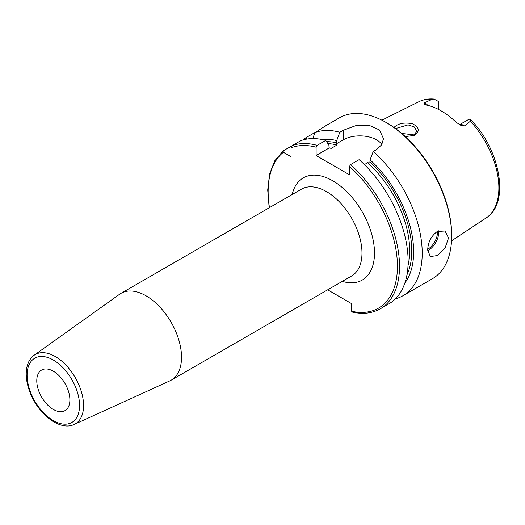 <?xml version="1.0" encoding="UTF-8"?>
<svg xmlns="http://www.w3.org/2000/svg" width="525" height="525" viewBox="0 0 525 525"><rect width="100%" height="100%" fill="white"/><g stroke="black" fill="none" stroke-linecap="round" stroke-linejoin="round"><path stroke-width="0.79" d="M36.776 380.763A23.408 13.519 -120 0 0 46.994 404.322A23.408 13.519 -120 0 0 65.034 410.596A23.408 13.519 -120 0 0 65.034 383.558A23.408 13.519 -120 0 0 41.626 370.046A23.408 13.519 -120 0 0 36.776 380.763M74.123 424.469L169.713 380.933A50.138 28.947 -120 0 0 171.143 380.192A50.138 28.947 -120 0 0 171.143 322.298A50.138 28.947 -120 0 0 121.006 293.35A50.138 28.947 -120 0 0 119.647 294.223L34.151 355.241C29.092 359.107 26.46 365.039 26.25 373.019C26.125 379.326 27.451 385.947 30.22 392.89C38.522 414.415 60.106 431.288 74.123 424.469A40.031 23.113 -120 0 0 81.697 392.812A40.031 23.113 -120 0 0 55.25 356.521A40.031 23.113 -120 0 0 34.151 355.241M352.026 312.027C362.755 314.482 372.179 313.412 380.284 308.831L388.887 303.863A92.905 53.642 -120 0 0 405.845 240.201A92.905 53.642 -120 0 0 359.113 159.666L350.516 164.633L349.473 166.477L349.473 174.786L316.109 155.525L316.109 147.217L317.152 145.366L325.749 140.405A92.905 53.642 -120 0 0 300.72 140.72L292.123 145.681L291.08 147.853L291.08 156.726L283.395 152.289L283.08 150.905L291.782 145.963M327.666 289.826L351.56 303.627L351.56 311.246L352.603 311.902M427.822 105.394A8.492 4.902 -120 0 0 424.325 102.815L432.357 99.271L434.05 99.081L438.336 101.423A8.492 4.902 60 0 1 438.592 101.804L438.592 109.482M459.565 124.688L468.917 119.313A8.492 4.902 60 0 1 469.166 119.221L470.439 119.457L470.387 121.229L464.408 125.954A8.492 4.902 -120 0 0 459.598 124.701M424.325 102.815L424.108 104.199L426.346 105.066A67.889 39.198 -120 0 1 456.133 122.266L460.674 125.239L464.408 125.954M405.3 136.618L414.697 135.338C420.098 131.047 419.317 127.175 412.361 123.736C404.165 122.194 398.035 123.434 393.98 127.47M395.542 128.586L408.037 124.897L414.35 126.965L416.857 131.23L413.208 135.975M414.809 134.997L401.71 133.448M427.685 250.044C428.026 242.215 431.222 236.033 437.279 231.499L445.069 231.013L448.54 238.002L445.069 248.043L437.279 255.583L430.323 256.554L427.685 250.044M269.174 207.808L267.711 189.998L269.588 174.09L274.733 160.853L283.08 150.905M306.652 139.132L305.767 137.806L314.81 132.589L312.939 138.593M323.978 127.293C326.858 125.062 324.929 126.171 318.189 130.633L314.81 132.589A92.905 53.642 -120 0 1 339.833 132.267L343.219 130.318L355.379 125.797L368.911 125.232L379.49 129.964L383.499 138.698L381.708 144.782L376.589 149.579L373.203 151.535L370.072 159.843L369.83 163.039L367.671 162.717L364.402 164.601M325.749 140.405L328.88 145.097L329.123 148.011L331.282 148.332L337.017 145.018L336.459 143.771L336.702 140.582A85.234 49.206 -120 0 0 322.114 139.538M305.767 137.806A92.905 53.642 -120 0 0 303.562 139.814M395.391 298.869A92.905 53.642 -120 0 0 402.97 295.733A92.905 53.642 -120 0 0 419.934 232.07A92.905 53.642 -120 0 0 373.203 151.535M404.906 282.936A85.234 49.206 -120 0 0 370.072 159.843M329.123 148.011L316.109 155.525M381.865 144.526A23.592 13.624 0 0 0 343.219 139.873L336.459 143.771M336.702 140.582L339.833 132.267M402.97 295.733L432.423 278.729A92.905 53.642 -120 0 0 451.664 236.198A92.905 53.642 -120 0 0 385.973 122.41A92.905 53.642 -120 0 0 339.517 117.81L325.1 126.138M451.664 236.198L451.664 234.99A91.429 52.789 -120 0 0 387.017 123.014L385.973 122.41M53.327 360.032A37.091 21.413 60 0 1 76.04 418.576A37.091 21.413 60 0 1 30.614 392.346A37.091 21.413 60 0 1 53.327 360.032M342.326 281.367A58.99 34.059 -120 0 0 374.377 249.283A58.99 34.059 -120 0 0 335.993 182.798A58.99 34.059 -120 0 0 292.182 194.519M121.006 293.35L301.462 189.164A50.138 28.947 60 0 1 351.606 218.111A50.138 28.947 60 0 1 351.606 276.006L171.143 380.192M283.395 152.289A91.429 52.789 -120 0 0 269.496 207.624M351.56 311.246A91.429 52.789 -120 0 0 397.432 265.04A91.429 52.789 -120 0 0 349.473 166.477M316.109 147.217A91.429 52.789 -120 0 0 291.08 147.853M470.439 119.457C500.122 148.995 510.444 203.26 486.13 217.96A67.174 38.784 -120 0 0 470.387 121.229M432.357 99.271A67.174 38.784 -120 0 0 419.002 101.686L381.865 120.192M414.697 135.338L413.615 135.778M427.698 250.74A14.746 8.512 120 0 0 428.308 250.405A14.746 8.512 120 0 0 438.651 230.836M427.698 249.309A13.86 8.006 120 0 0 437.45 231.407M336.702 142.833A82.582 47.677 -120 0 0 326.616 141.697M317.152 145.366A92.905 53.642 -120 0 0 292.123 145.681M406.973 274.811A82.582 47.677 -120 0 0 370.072 162.094M408.01 265.755A81.106 46.83 -120 0 0 367.671 162.717M337.017 145.018A81.106 46.83 -120 0 0 327.928 143.666M380.284 308.831A92.905 53.642 -120 0 0 397.248 245.162A92.905 53.642 -120 0 0 350.516 164.633M331.282 148.332A81.106 46.83 -120 0 0 328.965 147.794M343.219 139.873L343.219 130.318M486.13 217.96L451.539 240.863M416.843 131.565L416.843 131.23M434.05 99.081C428.558 98.588 423.544 99.455 419.002 101.686"/></g></svg>
